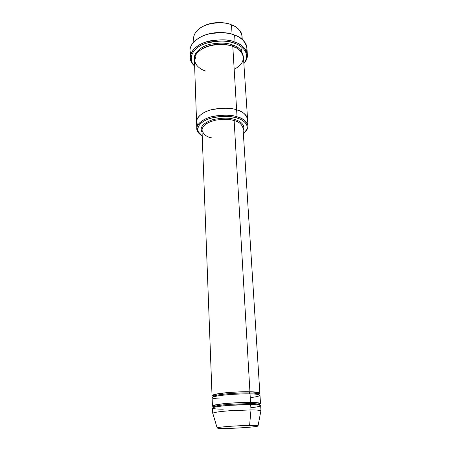 <?xml version="1.0" encoding="UTF-8"?>
<svg xmlns="http://www.w3.org/2000/svg" width="451" height="451" viewBox="0 0 451 451"><rect width="100%" height="100%" fill="white"/><g stroke="black" fill="none" stroke-linecap="round" stroke-linejoin="round"><path stroke-width="0.68" d="M211.451 137.848C206.575 136.957 203.424 134.387 201.997 130.136C202.493 125.502 207.206 122.148 216.136 120.079C224.282 119.002 230.286 119.182 234.137 120.62L234.593 119.47C229.909 117.66 222.653 117.711 212.827 119.616C202.961 123.179 199.381 127.379 202.076 132.216C199.381 127.379 202.961 123.179 212.827 119.616C222.653 117.711 229.909 117.66 234.593 119.47C239.295 120.705 245.902 124.538 243.145 130.136C245.902 124.538 239.295 120.705 234.593 119.47L234.137 120.62L249.927 391.772L249.392 392.945C254.533 392.973 257.713 393.419 258.925 394.287L258.733 394.597L258.925 394.287C257.713 393.419 254.533 392.973 249.392 392.945L249.927 391.772C244.741 391.553 236.566 391.891 225.421 392.793C214.225 394.095 210.11 395.245 213.069 396.254L212.038 395.617C212.776 394.456 218.402 393.413 228.922 392.477C238.5 391.834 245.502 391.598 249.927 391.772C255.289 391.806 258.598 392.28 259.855 393.199L243.016 128.056C241.73 124.104 238.776 121.623 234.137 120.62C230.286 119.182 224.282 119.002 216.136 120.079C207.206 122.148 202.493 125.502 201.997 130.136L202.009 130.424M247.379 54.763C247.61 57.705 246.438 60.637 243.867 63.563L246.049 60.53C250.79 51.217 241.629 44.299 235.061 42.168C241.448 43.972 245.553 48.167 247.379 54.763L246.906 47.879C245.079 41.204 240.986 36.954 234.627 35.122L234.108 34.868C228.155 32.213 211.626 30.217 198.773 38.014C211.626 30.217 228.155 32.213 234.108 34.868L234.627 35.122C238.337 36.345 241.618 38.577 244.476 41.813C246.674 44.502 247.362 47.688 246.528 51.38M234.627 43.319C241.003 45.376 249.916 52.079 245.327 61.116L243.85 63.32C251.41 53.624 241.612 45.388 234.627 43.319C228.877 41.052 215.99 39.158 203.175 44.345C190.142 49.768 188.608 60.829 194.623 65.812L192.927 63.771C188.242 58.049 192.752 47.721 205.357 43.488C218.526 40.308 228.285 40.252 234.627 43.319L235.061 42.168L234.627 43.319M236.583 117.953C241.753 119.363 248.811 123.292 246.889 129.319L243.382 133.817C252.459 126.365 243.247 119.385 236.583 117.953C231.312 116.24 218.69 114.977 207.037 119.571C195.311 124.431 196.196 132.769 202.217 135.903L198.271 131.777C195.565 127.199 201.698 120.316 212.365 117.812C223.33 115.907 231.402 115.958 236.583 117.953L237.04 116.798L236.583 117.953M244.228 133.096L247.678 128.586C249.679 122.345 242.39 118.263 237.04 116.798C242.79 118.077 246.455 121.172 248.039 126.088L247.582 119.301C246.004 114.312 242.345 111.16 236.623 109.858L237.04 116.798L236.623 109.858C242.35 111.16 246.004 114.312 247.582 119.301L247.588 119.402M242.255 39.485L242.029 36.086C240.451 30.194 236.944 26.457 231.504 24.861L230.997 24.625C225.996 22.387 212.624 20.622 201.732 26.998C212.624 20.622 225.996 22.387 230.997 24.625L231.504 24.861C234.531 25.893 237.26 27.736 239.684 30.403C241.736 32.793 242.424 35.674 241.736 39.051M194.274 41.458C193.175 38.735 193.564 35.798 195.446 32.647C203.384 21.05 225.945 21.451 231.504 24.861L232.068 34.18L231.504 24.861C226.943 22.635 219.862 22.257 210.262 23.723C200.847 25.701 193.146 32.551 193.682 38.532L193.8 41.943M260.977 410.878L260.644 405.646C259.387 404.897 256.067 404.53 250.671 404.553L250.987 409.931C256.394 409.886 259.72 410.201 260.977 410.878L260.841 411.081M249.589 425.44L258.045 425.817C259.962 426.86 231.408 428.597 226.165 428.427C230.861 428.399 245.017 427.83 254.161 426.753C262.505 425.676 255.255 425.327 249.589 425.44C244.899 425.445 229.435 426.077 220.466 427.198C212.646 428.298 220.815 428.551 226.165 428.427C220.928 428.557 217.918 428.377 217.134 427.892C218.605 426.742 244.713 425.299 249.589 425.44L250.987 409.931L249.589 425.44M258.045 425.817L260.909 410.754C259.24 410.168 255.937 409.891 250.987 409.931L230.596 410.675C220.28 411.447 214.332 412.287 212.765 413.189L212.709 413.325C213.458 412.44 219.152 411.571 229.779 410.737L250.987 409.931L250.671 404.553C258.981 404.406 267.466 405.889 250.857 407.738M222.817 399.073C216.604 399.073 206.958 398.165 215.99 396.215C226.396 394.264 244.577 393.667 250.051 393.892L250.547 402.41C255.937 402.399 259.257 402.782 260.515 403.56L259.517 404.203C263.108 402.923 255.824 402.439 250.547 402.41L250.006 403.583C255.176 403.566 258.367 403.927 259.573 404.654L259.173 405.049L259.573 404.654C258.367 403.927 255.176 403.566 250.006 403.583L250.547 402.41C244.408 402.23 235.061 402.698 222.506 403.814C211.84 405.291 209.664 406.312 215.973 406.881M257.076 404.795L259.145 404.316M213.915 407.338L213.475 406.994C214.191 406.047 219.62 405.156 229.762 404.322L250.006 403.583L229.762 404.322C219.62 405.156 214.191 406.047 213.475 406.994L213.915 407.338M223.256 409.181C217.01 409.232 207.325 408.533 216.412 406.802C226.887 405.054 245.169 404.4 250.671 404.553L229.525 405.331C218.932 406.193 213.255 407.112 212.511 408.082L212.709 413.325M250.553 404.553L250.006 403.583L250.671 404.553M257.487 394.366C263.841 392.669 255.745 391.834 249.927 391.772L234.137 120.62C238.776 121.623 241.73 124.104 243.016 128.056L243.033 128.343M213.295 396.897L213.075 396.609C213.78 395.51 219.175 394.518 229.26 393.633C238.438 393.013 245.147 392.782 249.392 392.945C245.147 392.782 238.438 393.013 229.26 393.633C219.175 394.518 213.78 395.51 213.075 396.609L213.295 396.897M249.91 393.886L249.392 392.945L249.91 393.886M234.627 35.122L235.061 42.168L234.627 35.122C229.271 32.568 220.934 32.134 209.608 33.814C198.508 36.086 189.42 43.927 190.029 50.76L190.75 54.205C189.482 51.228 189.843 47.986 191.833 44.48C196.726 38.081 204.252 34.253 214.411 32.991C223.459 32.404 230.196 33.115 234.627 35.122M232.722 45.066L232.288 46.205L235.45 47.597L232.288 46.205L232.722 45.066C227.986 42.856 220.624 42.546 210.628 44.147C200.836 46.284 193.355 53.308 194.42 59.064C193.355 53.308 200.836 46.284 210.628 44.147C220.624 42.546 227.986 42.856 232.722 45.066C238.556 46.662 242.108 50.501 243.371 56.584C242.108 50.501 238.556 46.662 232.722 45.066M201.394 49.322C212.303 42.338 227.135 43.927 232.288 46.205C227.135 43.927 212.303 42.338 201.394 49.322M195.413 56.978L195.21 59.064M205.887 71.095C199.449 69.51 189.2 61.483 198.051 51.916C208.339 42.676 227.067 43.696 232.806 46.481L236.623 109.858L232.806 46.481C228.189 44.345 221.007 43.995 211.265 45.433C201.704 47.366 193.879 53.99 194.415 59.758L196.568 121.888C196.038 116.809 204.224 110.895 214.197 109.103C224.356 107.755 231.831 108.003 236.623 109.858C231.047 107.637 222.394 107.665 210.668 109.948C199.342 112.953 194.065 120.642 197.668 125.271C194.065 120.642 199.342 112.953 210.668 109.948C222.394 107.665 231.047 107.637 236.623 109.858C242.215 111.386 249.984 116.031 246.832 122.779M247.582 119.301L243.444 57.271C241.866 51.6 238.32 48.003 232.806 46.481C241.285 48.015 250.547 61.116 234.176 69.245M222.647 395.223L222.557 393.103L222.647 395.223M223.115 405.9L223.019 403.758L223.115 405.9M260.515 403.56L259.985 395.262C258.727 394.371 255.418 393.915 250.051 393.892C245.62 393.723 238.613 393.965 229.023 394.608C218.487 395.533 212.855 396.553 212.117 397.686L212.432 405.996C213.176 404.992 218.842 404.051 229.424 403.177L250.547 402.41L250.051 393.892C258.316 393.791 266.778 395.612 250.271 397.63M213.486 406.531L212.432 405.996M196.568 121.99L197.668 125.271M201.298 135.266C198.654 133.659 197.155 131.466 196.799 128.682C196.275 123.681 204.5 117.852 214.518 116.076C224.722 114.74 232.231 114.977 237.04 116.798C231.679 114.723 223.318 114.672 211.97 116.646C200.926 119.244 194.606 126.387 197.414 131.134L201.298 135.266M236.623 109.858C231.831 108.003 224.356 107.755 214.197 109.103C204.224 110.895 196.044 116.809 196.568 121.888L196.799 128.682M194.635 66.055C192.041 63.907 190.576 61.105 190.249 57.655C189.64 50.907 198.773 43.149 209.929 40.894C221.306 39.226 229.683 39.649 235.061 42.168C228.533 39 218.481 39.057 204.912 42.338C191.929 46.718 187.323 57.367 192.154 63.258L194.635 66.055M245.327 61.116L246.049 60.53M246.889 129.319L247.678 128.586M241.905 48.539L240.924 51.617M213.52 407.456L213.475 406.994C213.103 405.472 214.603 404.891 223.268 403.814C232.406 402.873 241.437 402.433 250.367 402.495C261.445 402.963 258.705 403.329 259.573 404.654L259.573 405.122M213.097 396.97L213.075 396.609C212.658 395.076 213.971 394.349 222.619 393.176C231.741 392.15 240.789 391.705 249.758 391.851C261.512 392.545 257.893 392.99 258.919 394.281L258.936 394.648M212.038 395.617L201.997 130.136M190.249 57.655L190.029 50.76M217.134 427.892L212.765 413.189M198.271 131.777L197.414 131.134M192.927 63.771L192.154 63.258"/></g></svg>
